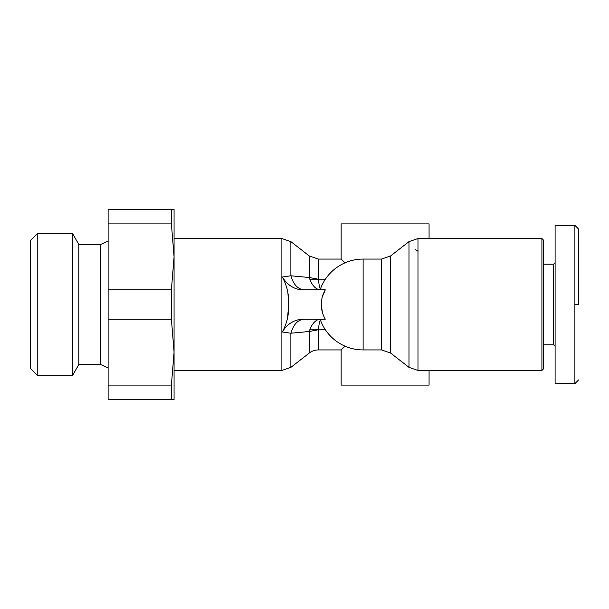 <?xml version="1.0" encoding="UTF-8"?>
<svg xmlns="http://www.w3.org/2000/svg" width="609" height="609" viewBox="0 0 609 609"><rect width="100%" height="100%" fill="white"/><g stroke="black" fill="none" stroke-linecap="round" stroke-linejoin="round"><path stroke-width="0.91" d="M320.121 319.154A45.431 45.431 0 0 0 363.124 349.931L363.124 259.069A45.431 45.431 0 0 0 320.121 289.846M322.367 296.712L325.297 289.846C322.686 294.208 321.362 299.095 321.324 304.5L322.344 312.204M318.324 329.766L318.324 349.931A14.654 14.654 0 0 0 309.326 353.014L309.326 331.486L310.019 329.195L318.416 329.187L318.324 329.766L309.326 331.486L290.881 333.214L282.302 331.981C286.877 324.315 293.485 320.037 302.133 319.154L325.297 319.154C322.686 314.777 321.362 309.89 321.324 304.5M304.378 319.154C297.976 319.626 293.485 324.315 290.881 333.214L282.302 331.981C286.862 323.691 289.016 314.533 288.75 304.5L287.935 293.485M287.532 317.829L288.75 304.5C289.016 294.482 286.869 285.324 282.302 277.019L290.881 275.786L309.326 277.514L318.324 279.234L318.416 279.813L324.985 279.813M578.55 304.5L578.55 229.03L578.55 304.5L574.888 304.5L574.888 225.36L555.104 225.36L555.104 262.73L555.104 240.098M543.38 344.801L553.634 344.801L555.104 346.27L555.104 383.64L574.888 383.64L574.888 304.5M417.98 370.447L541.911 370.447L541.911 238.553L417.98 238.553L417.98 370.447L408.982 367.364L408.982 241.636L390.536 255.986L390.536 353.014L408.982 367.364M429.071 370.447L429.071 385.101L341.139 385.101L341.139 349.931L342.608 348.508M541.911 370.447L543.38 368.985L543.38 240.015L541.911 238.553M318.324 279.234L318.324 259.069L341.139 259.069L345.029 262.829L341.139 259.069L341.139 223.899L429.071 223.899L429.071 238.553M415.209 249.629L417.98 251.281M555.104 346.27L553.634 344.801L553.634 264.199L555.104 262.73L555.104 383.64L555.104 225.36M171.403 209.245L171.403 223.899L108.12 223.899L108.12 209.245L174.067 209.245L174.067 370.447L281.883 370.447L281.883 238.553L290.881 241.636L290.881 275.786C293.485 284.685 297.976 289.374 304.378 289.846M108.12 223.899L108.12 385.101L171.403 385.101L171.403 399.755L174.067 399.755L174.067 352.131L171.403 385.101M108.12 289.846L171.403 289.846L171.403 319.154L174.067 352.131L174.067 238.553L281.883 238.553M100.797 364.585L78.812 364.585L78.812 244.415L100.797 244.415L100.797 364.585L108.12 368.003M78.812 244.415L72.349 233.217L72.349 375.783L78.812 364.585M37.781 375.783L30.45 368.453L30.45 240.547L37.781 233.217L37.781 375.783L72.349 375.783M345.029 346.171L341.139 349.931L318.324 349.931M319.459 321.826L320.836 319.154L319.459 321.826L318.416 329.187L324.985 329.187M320.836 319.154C316.353 319.283 312.744 322.625 310.019 329.195M310.019 279.805C312.744 286.375 316.353 289.717 320.836 289.846L319.459 287.174L318.416 279.813L310.019 279.805L309.326 277.514L309.326 255.986L290.881 241.636M325.297 289.846L302.133 289.846C293.957 289.252 287.341 284.982 282.302 277.019M578.55 379.97L574.888 383.64L578.55 379.97M171.403 223.899L174.067 256.869L171.403 289.846M171.403 319.154L108.12 319.154M171.403 399.755L108.12 399.755L108.12 385.101M363.124 259.069L381.538 259.069L381.538 349.931L390.536 353.014M290.881 333.214L290.881 367.364L281.883 370.447M417.98 238.553L408.982 241.636M381.538 259.069L390.536 255.986M543.38 264.199L553.634 264.199L555.104 262.73M363.124 349.931L381.538 349.931M309.326 353.014L290.881 367.364M318.324 259.069L309.326 255.986M574.888 225.36L578.55 229.03M100.797 244.415L108.12 240.997M37.781 233.217L72.349 233.217"/></g></svg>
